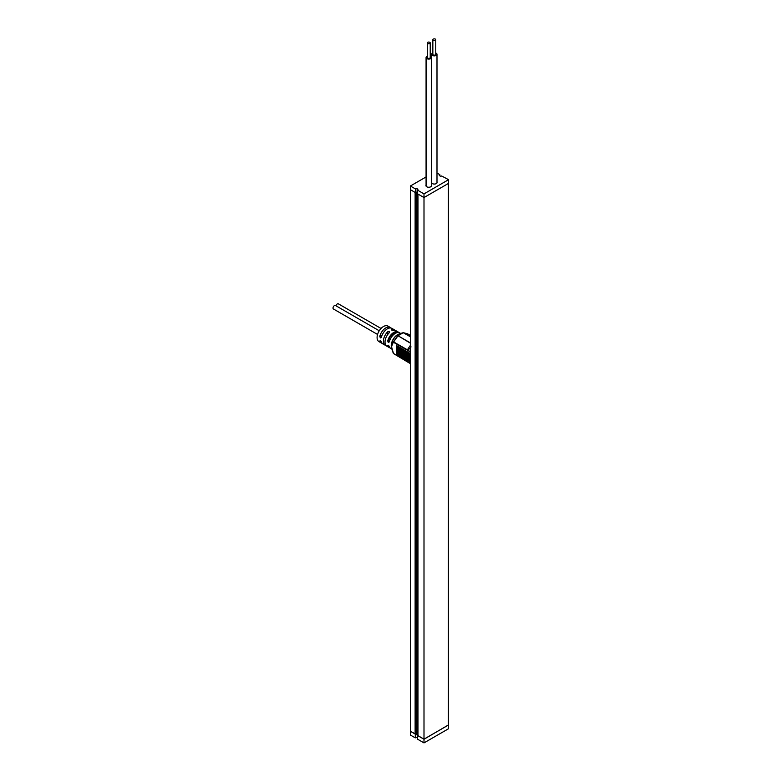 <?xml version="1.0" encoding="UTF-8"?>
<svg xmlns="http://www.w3.org/2000/svg" width="782" height="782" viewBox="0 0 782 782"><rect width="100%" height="100%" fill="white"/><g stroke="black" fill="none" stroke-linecap="round" stroke-linejoin="round"><path stroke-width="1.17" d="M415.682 192.294L416.786 192.235M416.874 192.235L417.109 192.372A1.124 0.645 0 0 0 415.525 192.372L415.525 188.706L415.525 192.372M417.979 194.063L417.979 735.667L424 739.146L448.409 725.061L448.409 183.447M410.53 189.762L410.53 731.375L415.125 734.024L417.979 734.572M415.125 192.411L415.125 734.024M416.874 192.264L416.874 733.936M424 193.877L448.575 179.694L448.575 183.359L424 197.543L424 193.877L417.344 190.036L417.344 193.692L424 197.543L424 739.146M435.339 39.1A1.456 0.841 0 0 0 433.746 38.914A1.456 0.841 0 0 0 432.847 39.696A1.456 0.841 0 0 0 433.277 40.293A1.456 0.841 0 0 0 434.86 40.468A1.456 0.841 0 0 0 435.76 39.696A1.456 0.841 0 0 0 435.339 39.1M432.847 39.696L432.847 54.339A1.456 0.841 0 0 0 433.277 54.926A1.456 0.841 0 0 0 434.86 55.111A1.456 0.841 0 0 0 435.76 54.339L435.76 39.696M432.847 53.029A2.688 1.554 0 0 0 431.615 54.339A2.688 1.554 0 0 0 432.407 55.434A2.688 1.554 0 0 0 435.339 55.766A2.688 1.554 0 0 0 436.991 54.339A2.688 1.554 0 0 0 436.209 53.235A2.688 1.554 0 0 0 435.76 53.029M429.787 42.306A1.456 0.841 0 0 0 428.204 42.12A1.456 0.841 0 0 0 427.304 42.893A1.456 0.841 0 0 0 427.725 43.489A1.456 0.841 0 0 0 429.318 43.675A1.456 0.841 0 0 0 430.217 42.893A1.456 0.841 0 0 0 429.787 42.306M427.304 42.893L427.304 57.536A1.456 0.841 0 0 0 427.725 58.132A1.456 0.841 0 0 0 429.318 58.318A1.456 0.841 0 0 0 430.217 57.536L430.217 42.893M430.217 56.236A2.688 1.554 180 0 1 430.657 56.441A2.688 1.554 180 0 1 431.449 57.536A2.688 1.554 180 0 1 429.787 58.973A2.688 1.554 180 0 1 426.855 58.64A2.688 1.554 180 0 1 426.073 57.536A2.688 1.554 180 0 1 427.304 56.236M431.615 181.991A2.805 1.613 0 0 0 431.508 182.441A2.805 1.613 0 0 0 432.329 183.584A2.805 1.613 0 0 0 435.378 183.936A2.805 1.613 0 0 0 437.109 182.441A2.805 1.613 0 0 0 436.991 181.991M426.073 185.187A2.805 1.613 0 0 0 425.955 185.647A2.805 1.613 0 0 0 426.777 186.79A2.805 1.613 0 0 0 429.836 187.133A2.805 1.613 0 0 0 431.556 185.647A2.805 1.613 0 0 0 431.449 185.187M448.575 179.694L441.674 175.989A1.124 0.645 180 0 1 440.09 175.989L439.611 175.715A1.124 0.645 180 0 1 439.611 174.797L439.611 175.715M426.073 176.947L410.374 186.008L410.374 189.664L415.291 192.509M410.374 186.008L415.291 188.843M439.855 175.852L439.855 174.66L436.991 173.018M415.525 188.706A1.124 0.645 180 0 1 417.109 188.706L417.109 192.372M417.588 188.98A1.124 0.645 180 0 1 417.588 189.899L417.109 188.706M424 739.244L417.344 735.393L417.344 739.058L424 742.9L424 739.244L448.409 724.963M417.588 734.347A1.124 0.645 180 0 1 417.588 735.256L417.109 734.073L417.344 737.866M417.109 737.729A1.124 0.645 0 0 0 415.525 737.729L415.525 734.073L410.53 731.278M415.291 734.21L415.291 737.866L410.374 735.031L410.374 731.375M424 742.9L448.575 728.716L448.575 725.061M396.973 345.781L396.464 345.615L396.973 345.781L396.562 353.992L396.513 345.712M397.608 346.152L397.1 345.986L397.608 346.152L397.197 354.354L397.148 346.084M398.243 346.514L397.735 346.348L398.243 346.514L397.833 354.725L397.784 346.446M398.879 346.885L398.37 346.719L398.879 346.885L398.468 355.087L398.419 346.817M399.514 347.247L399.006 347.081L399.514 347.247L399.103 355.458L399.055 347.179M400.14 347.619L399.641 347.452L400.14 347.619L399.739 355.82L399.68 347.55M400.775 347.98L400.276 347.814L400.775 347.98L400.374 356.191L400.316 347.912M401.41 348.352L400.902 348.176L401.41 348.352L401 356.553L400.951 348.283M402.046 348.713L401.537 348.547L402.046 348.713L401.635 356.915L401.586 348.645M402.681 349.075L402.173 348.909L402.681 349.075L402.271 357.286L402.222 349.007M403.317 349.446L402.808 349.28L403.317 349.446L402.906 357.648L402.857 349.378M403.952 349.808L403.444 349.642L403.952 349.808L403.541 358.019L403.492 349.74M404.577 350.18L404.079 350.013L404.577 350.18L404.177 358.381L404.118 350.111M405.213 350.541L404.714 350.375L405.213 350.541L404.812 358.752L404.753 350.473M405.848 350.913L405.34 350.747L405.848 350.913L405.438 359.114L405.389 350.844M406.484 351.274L405.975 351.108L406.484 351.274L406.073 359.485L406.024 351.206M407.119 351.646L406.611 351.47L407.119 351.646L406.708 359.847L406.66 351.577M407.754 352.008L407.246 351.841L407.754 352.008L407.344 360.209L407.295 351.939M408.39 352.369L407.881 352.203L408.39 352.369L407.979 360.58L407.93 352.301M409.015 352.741L408.517 352.574L409.015 352.741L408.615 360.942L408.556 352.672M409.651 353.102L409.142 352.936L409.651 353.102L409.25 361.313L409.191 353.034M410.286 353.474L409.778 353.308L410.286 353.474L409.876 361.675L409.827 353.405M393.542 353.66L391.499 346.661L393.405 341.939L397.735 335.771L401.332 333.23L403.277 332.712L398.009 335.752L410.53 342.975M388.302 342.477L389.299 341.9L388.302 342.477L387.716 340.981L388.468 340.551L389.025 342.057M398.937 332.614A8.964 5.181 120 0 0 398.214 332.027A8.964 5.181 120 0 0 387.716 340.981M389.299 341.9A8.964 5.181 -60 0 1 399.798 332.946L400.716 333.474M381.372 337.325L380.375 337.902L381.372 337.325A8.964 5.181 -60 0 1 391.88 328.372L394.255 329.74A8.964 5.181 120 0 0 391.753 329.408L391.753 330.092L391.753 329.408L391.753 330.092L393.336 330.327A8.964 5.181 -60 0 1 395.839 330.659L398.214 332.027M380.375 337.902L379.788 336.407L382.154 335.048M391.01 328.039A8.964 5.181 120 0 0 390.296 327.453A8.964 5.181 120 0 0 379.788 336.407M390.296 327.453L387.911 326.084A8.964 5.181 120 0 0 381.01 328.489A8.964 5.181 120 0 0 377.09 337.511A8.964 5.181 120 0 0 378.947 341.617L381.323 342.985A8.964 5.181 -60 0 1 379.788 340.981L380.375 340.649L381.372 341.9A8.964 5.181 120 0 0 382.906 343.904L385.291 345.273A8.964 5.181 -60 0 1 383.434 341.167A8.964 5.181 -60 0 1 387.794 331.695L389.377 331.46L389.377 332.614A8.964 5.181 120 0 0 385.018 342.086A8.964 5.181 120 0 0 386.875 346.191L389.25 347.56A8.964 5.181 -60 0 1 387.716 345.556L388.302 345.224L389.299 346.475A8.964 5.181 120 0 0 390.834 348.479L391.802 349.036M389.377 331.46L389.377 332.614M394.978 330.327A8.964 5.181 120 0 0 394.255 329.74M387.716 345.556L388.302 345.224L387.716 345.556M386.152 345.605A8.964 5.181 -60 0 1 385.291 345.273M382.193 343.318A8.964 5.181 -60 0 1 381.323 342.985M379.788 340.981L380.375 340.649L379.788 340.981M390.11 347.892A8.964 5.181 -60 0 1 389.25 347.56M410.53 363.542L407.774 361.958L410.325 363.562M409.641 363.219L410.53 363.728M410.53 343.269L398.009 335.752L393.62 341.92L407.793 350.043L410.218 348.088L407.774 350.189L410.53 351.773M407.696 333.875L410.53 335.507L403.287 332.624L398.771 334.246A9.071 5.239 120 0 0 391.371 345.84A9.071 5.239 120 0 0 391.45 346.934L393.395 353.493L410.53 363.405M410.53 352.056L393.493 342.291C391.098 344.647 391.098 348.381 393.493 353.493L407.148 361.382M410.218 348.088L411.049 346.885M409.641 363.21L393.395 353.493M403.16 332.643L407.559 333.806M388.468 340.551A7.957 4.594 -60 0 1 397.119 332.653M388.625 345.478A7.957 4.594 120 0 0 389.211 346.27M335.986 305.801A2.014 1.163 -60 0 1 338.342 303.817L381.03 328.46M377.569 334.461L333.425 308.978A2.014 1.163 -60 0 1 333.425 306.652A2.014 1.163 -60 0 1 335.449 305.488L379.241 330.776M391.577 347.843A8.964 5.181 -60 0 1 391.244 345.673A8.964 5.181 -60 0 1 399.631 333.904M410.53 336.895L403.277 332.712L410.53 336.759M407.148 350.17L410.53 345.136M387.794 334.432L387.794 331.695M431.615 54.339L431.615 182.89M436.991 54.339L436.991 182.89M426.073 57.536L426.073 186.096M431.449 57.536L431.449 186.096M407.784 361.958L407.236 361.587M409.778 353.308L409.778 361.538M409.142 352.936L409.142 361.176M408.517 352.574L408.517 360.805M407.881 352.203L407.881 360.443M407.246 351.841L407.246 360.072M406.611 351.47L406.611 359.71M405.975 351.108L405.975 359.339M405.34 350.747L405.34 358.977M404.714 350.375L404.714 358.615M404.079 350.013L404.079 358.244M403.444 349.642L403.444 357.882M402.808 349.28L402.808 357.511M402.173 348.909L402.173 357.149M401.537 348.547L401.537 356.778M400.902 348.176L400.902 356.416M400.276 347.814L400.276 356.045M399.641 347.452L399.641 355.683M399.006 347.081L399.006 355.321M398.37 346.719L398.37 354.95M397.735 346.348L397.735 354.588M397.1 345.986L397.1 354.217M396.464 345.615L396.464 353.855"/></g></svg>
